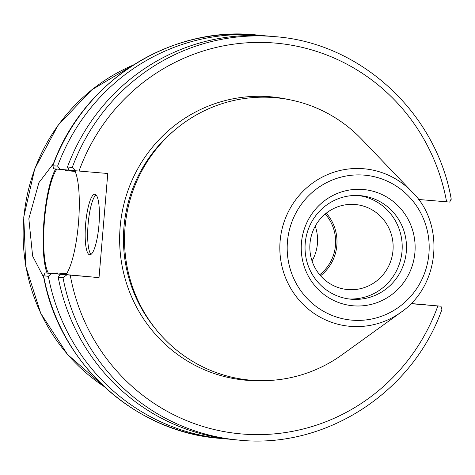 <?xml version="1.0" encoding="UTF-8"?>
<svg xmlns="http://www.w3.org/2000/svg" width="475" height="475" viewBox="0 0 475 475"><rect width="100%" height="100%" fill="white"/><g stroke="black" fill="none" stroke-linecap="round" stroke-linejoin="round"><path stroke-width="0.71" d="M312.045 260.977A41.462 40.446 95.2 0 0 317.425 243.598A41.462 40.446 95.2 0 0 315.234 226.165M325.244 214.005A41.462 40.446 -84.8 0 1 335.487 245.248A41.462 40.446 -84.8 0 1 319.681 274.752M64.974 169.801A55.248 12.148 94.8 0 1 65.354 170.596L75.121 171.41A55.248 12.148 94.8 0 1 78.452 223.274A55.248 12.148 94.8 0 1 66.53 273.737A52.244 11.483 -85.2 0 0 68.572 274.829L99.032 277.62L44.965 272.923L59.333 274.099L54.767 273.683L57.6 273.594A52.244 11.483 -85.2 0 1 56.762 272.917A55.248 12.148 94.8 0 1 56.139 273.784M43.837 277.738L32.627 256.061L28.844 218.708L38.908 182.655L53.556 163.459M66.53 273.737L56.762 272.917M48.367 273.208A55.248 12.148 94.8 0 1 44.454 220.738A55.248 12.148 94.8 0 1 56.899 169.094M451.25 199.257C436.4 112.967 360.97 43.142 275.512 36.7A202.534 197.576 95.2 0 0 72.259 167.432L67.468 166.992L69.101 170.21L107.772 173.494L99.032 277.62M76.172 170.852A52.244 11.483 -85.2 0 0 75.121 171.41M98.937 225.15A30.382 6.68 94.8 0 1 89.757 254.814A30.382 6.68 94.8 0 1 85.631 223.98A30.382 6.68 94.8 0 1 94.816 194.263A30.382 6.68 94.8 0 1 98.937 225.15M65.752 169.866L66.292 170.08A52.244 11.483 -85.2 0 0 65.354 170.596M55.652 168.981A57.41 12.623 -85.2 0 0 43.985 220.602A57.41 12.623 -85.2 0 0 47.072 273.095M411.225 303.537L425.541 304.784L411.16 303.596M320.548 275.767A42.697 41.652 95.2 0 0 336.846 245.367A42.697 41.652 95.2 0 0 326.277 213.168M392.985 250.509A42.697 41.652 -84.8 0 1 347.587 289.554A42.697 41.652 -84.8 0 1 310.009 243.236A42.697 41.652 -84.8 0 1 355.377 204.523A42.697 41.652 -84.8 0 1 392.985 250.509M418.457 199.464L449.73 202.077L451.072 199.096M411.136 303.626L440.99 306.197L411.059 303.697M228.855 439.126A202.534 197.576 -84.8 0 1 223.921 438.734A202.534 197.576 -84.8 0 1 48.361 276.337L43.457 275.738C58.3 362.033 133.73 431.858 219.189 438.3A202.534 197.576 -84.8 0 1 43.629 275.904L44.965 272.923M69.065 170.145L53.711 168.803L52.885 165.656A202.534 197.576 -84.8 0 1 256.132 34.924C169.86 25.573 82.038 82.116 52.683 165.787L57.618 166.09A202.534 197.576 -84.8 0 1 260.864 35.358A202.534 197.576 -84.8 0 1 265.786 35.868M72.259 167.432L75.478 170.792M67.468 166.992A202.534 197.576 -84.8 0 1 270.714 36.26L275.512 36.7M66.732 274.918L63.003 277.679A202.534 197.576 95.2 0 0 238.569 440.076C324.835 449.427 412.662 392.884 442.017 309.213M441.815 309.344L440.99 306.197M363.072 189.489A58.366 56.941 -84.8 0 1 404.884 280.838A58.366 56.941 -84.8 0 1 306.607 272.626A58.366 56.941 -84.8 0 1 363.072 189.489M401.203 312.134L342.137 354.724A141.776 138.302 -84.8 0 1 129.259 276.272A141.776 138.302 -84.8 0 1 274.734 97.648A141.776 138.302 -84.8 0 1 361.849 139.442L412.199 192.054A79.076 77.146 95.2 0 0 363.607 168.744A79.076 77.146 95.2 0 0 280.113 241.116A79.076 77.146 95.2 0 0 318.434 316.202A79.076 77.146 95.2 0 0 401.203 312.134C441.192 284.46 444.208 222.627 412.199 192.054M60.028 169.379L57.618 166.09M48.361 276.337L51.282 273.499M60.355 274.33L58.211 277.24L63.003 277.679M238.569 440.076L233.771 439.636A202.534 197.576 -84.8 0 1 58.211 277.24M96.015 194.898A30.382 6.68 -85.2 0 0 88.112 224.188A30.382 6.68 -85.2 0 0 91.04 254.386M358.364 195.51A51.989 50.718 -84.8 0 1 401.987 251.661A51.989 50.718 -84.8 0 1 348.887 298.959M360.115 195.623A51.989 50.718 -84.8 0 1 360.507 195.658A51.989 50.718 -84.8 0 1 406.273 252.053A51.989 50.718 -84.8 0 1 351.025 299.202A51.989 50.718 -84.8 0 1 305.247 243.004A51.989 50.718 -84.8 0 1 360.115 195.623M104.019 386.478A182.281 177.822 -84.8 0 1 23.904 217.033A182.281 177.822 -84.8 0 1 133.463 64.968M68.572 274.829L56.014 273.778M155.752 329.11A139.062 135.66 -84.8 0 1 123.945 227.282A139.062 135.66 -84.8 0 1 173.915 130.779M287.993 99.418A142.251 138.771 95.2 0 0 120.145 226.955A142.251 138.771 95.2 0 0 262.236 380.665M79.004 171.089A196.157 191.354 -84.8 0 1 274.847 43.047A196.157 191.354 -84.8 0 1 446.607 201.816M437.867 305.942A196.157 191.354 -84.8 0 1 242.018 433.984A196.157 191.354 -84.8 0 1 70.258 275.215M287.446 241.739A72.764 70.983 -84.8 0 1 398.828 187.809A72.764 70.983 -84.8 0 1 388.283 313.405A72.764 70.983 -84.8 0 1 287.446 241.739M104.173 386.62L67.551 354.481L40.773 313.411L25.81 266.433L23.75 217.022L34.746 168.809L57.998 125.341L91.782 89.817L133.641 64.855M260.864 35.358L256.132 34.924M223.921 438.734L219.189 438.3"/></g></svg>
